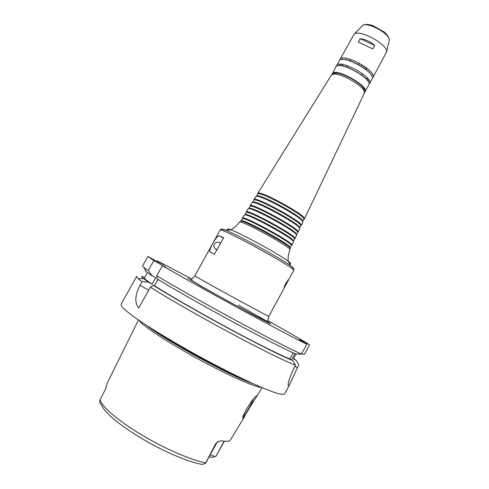 <?xml version="1.0" encoding="UTF-8"?>
<svg xmlns="http://www.w3.org/2000/svg" width="489" height="489" viewBox="0 0 489 489"><rect width="100%" height="100%" fill="white"/><g stroke="black" fill="none" stroke-linecap="round" stroke-linejoin="round"><path stroke-width="0.73" d="M243.1 416.885C244.726 415.687 251.303 404.293 253.308 399.232M250.698 405.962L243.137 418.346C240.625 418.26 252.11 398.346 256.34 396.108C257.165 395.442 257.122 395.839 256.205 397.294L250.698 405.962M364.183 66.229L363.4 67.665M358.504 64.664L359.287 63.228M362.019 64.817L361.237 66.253M217 249.745L215.435 249.017M220.111 243.015L220.661 243.528M217.092 249.634L215.771 249.219L214.041 247.141C212.605 243.32 218.375 240.215 220.637 243.589M285.9 283.247L288.455 279.659L287.997 280.992L284.274 287.728C283.92 287.752 284.464 286.254 285.9 283.247M219.372 235.961L223.601 237.758L214.445 254.317L209.83 251.884C208.577 249.946 217.25 234.133 219.372 235.961L223.4 238.119M372.814 48.894L358.284 42.091L360.155 38.686C365.411 39.242 370.252 41.504 374.684 45.471L372.814 48.894M360.155 38.686L374.684 45.471M240.447 221.211L240.881 221.065C244.482 220.276 288.901 244.592 290.179 248.051L290.289 248.498M241.12 220.918L241.566 220.649C245.148 219.861 288.895 243.809 290.154 247.251L290.166 247.77M242.391 218.785L242.41 218.748C242.63 215.6 293.834 243.632 291.303 245.515L291.285 245.551M242.489 218.552L242.397 218.076C242.63 214.867 294.451 243.241 291.878 245.166L293.424 241.914M244.304 215.019L244.769 214.842C248.589 213.901 292.055 237.703 293.321 241.419L293.443 241.872M244.965 214.726L245.454 214.427C249.243 213.491 292.049 236.927 293.302 240.625L293.314 241.193M246.242 212.593L246.267 212.556C246.658 209.188 297.074 236.786 294.445 238.932L294.421 238.974M246.334 212.415L246.248 211.884C246.658 208.448 297.691 236.389 295.014 238.583L296.56 235.343M248.149 208.834L248.656 208.626C252.672 207.544 295.209 230.832 296.462 234.799L296.585 235.295M248.809 208.534L249.341 208.216C253.326 207.134 295.203 230.062 296.444 233.999L296.456 234.628M250.087 206.419L250.111 206.376C250.668 202.788 300.301 229.964 297.581 232.361L297.556 232.409M250.166 206.291L250.099 205.704C250.668 202.055 300.918 229.567 298.149 232.012L299.69 228.779M251.988 202.666L252.538 202.422C256.743 201.205 298.357 223.986 299.598 228.186L299.714 228.736M252.642 202.36L253.223 202.012C257.391 200.802 298.351 223.228 299.58 227.391L299.598 228.063M253.919 200.252L253.95 200.203C254.665 196.413 303.516 223.161 300.711 225.802L300.686 225.851M255.826 196.505L253.938 199.536C254.671 195.679 304.134 222.758 301.279 225.453L302.813 222.232M255.851 196.456L256.413 196.23C260.802 194.885 301.499 217.165 302.734 221.584L302.838 222.177M256.474 196.193L257.092 195.82C261.444 194.481 301.493 216.407 302.709 220.79L302.728 221.511M257.752 194.096L257.782 194.047C258.65 190.056 306.725 216.376 303.834 219.255L303.81 219.304M257.801 194.023L257.77 193.375C258.657 189.316 307.343 215.973 304.402 218.907L303.84 219.231M331.212 75.367L332.581 74.407C338.632 71.791 363.266 85.275 364.323 91.785L364.25 93.454M333.088 74.108L334.201 73.46C339.965 70.972 363.241 83.711 364.244 89.909L364.299 91.192M331.903 74.701L335.864 66.981C338.449 59.982 373.309 79.065 368.81 85.019L364.446 92.513M336.634 65.581C339.244 58.539 374.097 77.623 369.574 83.613L372.147 78.888C376.75 72.751 341.921 53.686 339.232 60.862L336.634 65.581M340.784 65.752L339.757 64.255M369.012 80.269L367.196 80.214M343.137 66.156L341.505 64.322M340.002 59.462C342.71 52.244 377.539 71.308 372.911 77.482L386.561 52.011C388.407 44.719 359.256 28.759 354.109 34.242L340.002 59.462M368.009 78.833L365.589 78.448M191.786 279.005L157.586 261.071L165.05 265.185L156.003 260.949L148.222 256.652L153.809 260.625L165.924 267.318L162.372 265.68C179.267 275.496 211.572 293.516 242.391 310.258C273.235 327.019 298.412 340.246 306.774 344.183L298.687 339.721L301.817 340.589L309.5 344.824C304.213 341.298 290.319 333.235 267.819 320.631M201.768 464.538L205.545 463.358L217.128 442.172M210.233 454.678C213.302 456.096 215.227 456.616 216.01 456.237L224.109 441.2M215.57 456.365L211.731 457.398L209.176 456.628M224.335 441.225L216.016 456.231M138.448 319.995L107.225 383.138L105.453 389.323L99.793 400.344C99.591 401.909 99.897 403.138 100.697 404.024M217.684 441.732L216.37 443.168L205.417 463.48L215.863 443.474L216.511 443.028M244.567 416.585L230.6 439.758C229.751 441.341 226.823 441.714 221.804 440.876L219.188 441.151L215.863 443.474M139.231 320.527C142.116 325.436 167.232 342.068 197.58 358.669C227.917 375.295 255.46 387.49 261.144 387.276M157.971 279.39L154.445 285.704L153.326 285.313L150.367 287.171L138.784 307.911C134.469 302.917 134.872 295.38 139.995 285.295L142.03 281.652L148.491 282.159L152.122 284.182L155.728 277.721L152.103 275.698L148.283 270.484L153.809 260.625M162.372 265.68L156.743 275.759L156.975 278.779C172.036 288.107 202.477 305.436 232.33 321.585C262.202 337.74 287.336 350.491 296.114 354.091L301.505 354.036L306.774 344.183M147.782 256.591L142.488 266.022C142.287 266.346 144.218 267.838 148.283 270.484M156.743 275.759C173.473 285.918 205.716 304.152 236.621 320.845C267.55 337.557 292.935 350.479 301.505 354.036M143.827 267.416L145.52 270.313C144.188 270.185 146.376 271.982 152.103 275.698M147.446 272.55L144.402 277.984C144.096 278.498 146.669 280.564 152.122 284.182M154.445 285.704C168.247 294.604 197.403 311.426 226.578 327.196C255.765 342.972 280.833 355.479 289.849 358.95L293.137 352.807M144.524 277.764L142.103 276.413C141.26 276.413 141.718 277.129 143.479 278.559L148.491 282.159M153.326 285.313C168.277 294.867 198.675 312.343 228.577 328.461C258.498 344.598 283.754 357.153 292.666 360.527L289.849 358.95M137.067 276.536L136.504 276.695L138.228 278.797L142.03 281.652M136.504 276.695L120.979 304.36L121.969 306.847C124.432 309.488 128.864 313.137 135.27 317.783C149.622 327.826 173.21 342.141 198.895 356.267C224.634 370.295 249.402 382.453 265.594 389.134L275.619 392.869C280.552 394.311 283.547 394.672 284.604 393.945L289.274 385.191L288.522 385.931C287.245 384.898 289.048 378.993 293.926 368.205L295.539 365.191L292.666 360.527M295.998 354.048L293.424 358.853L296.108 360.35L298.84 364.782L289.274 385.191M150.367 287.171C166.914 297.722 199.09 316.2 230.087 332.838C261.108 349.488 286.731 362.056 295.539 365.191M309.5 344.824L304.5 354.189L299.054 354.06M301.817 340.589L301.462 341.249M294.867 353.565L291.493 359.867M157.311 261.56L157.586 261.071M296.108 360.35L293.675 358.388M221.682 229.298C221.621 228.84 222.843 229.103 225.362 230.087C221.902 229.072 220.154 229.084 220.129 230.13L194.824 275.827C191.89 274.879 271.236 318.321 268.858 316.352L284.879 286.75M220.129 230.13C218.925 226.095 297.764 269.262 293.724 270.417L287.997 280.992M187.825 278.204L201.089 286.34L254.537 315.643L269.836 323.474C271.377 324.103 270.637 323.498 267.624 321.646L238.449 305.112M228.253 229.971C226.933 228.699 227.837 228.663 230.985 229.861L225.362 230.087C236.835 234.323 281.187 258.602 290.937 265.992C293.119 267.581 293.999 268.467 293.583 268.663M240.472 221.175L234.928 227.196L230.985 229.861C241.187 233.553 279.488 254.524 288.1 261.126C290.802 263.131 291.261 263.919 289.476 263.485M239.83 222.202C239.946 219.145 292.294 247.807 289.781 249.549L288.217 256.37L288.1 261.126L290.937 265.992C293.657 268.357 294.586 269.83 293.724 270.417M331.994 74.646C332.318 65.874 371.652 87.409 364.439 92.409M331.884 74.707L332.117 73.784C334.592 66.987 369.488 86.088 365.094 91.84L364.446 92.537M362.037 26.119L362.428 25.721C366.866 21.027 390.815 34.138 389.256 40.41L389.134 40.954M100.086 399.678C101.431 406.304 117.812 420.583 141.254 434.654C164.665 448.731 191.492 460.314 205.735 462.82M148.693 290.173L139.995 285.295M288.186 385.411L288.858 385.79M294.934 366.322L297.312 367.649M146.59 325.411C164.83 340.13 230.845 376.273 253.07 383.706M154.316 330.326C175.404 344.928 221.107 369.947 244.769 379.843M242.96 417.624L243.137 418.346M346.499 67.115L347.282 65.685M349.922 60.874L350.711 59.444M361.842 75.257L362.624 73.821M365.259 69.004L366.041 67.568M366.023 69.591L366.805 68.16M212.911 253.559L209.83 251.89M194.824 275.827L191.554 279.286C191.144 279.36 191.523 279.916 192.69 280.955L201.352 286.291L230.013 302.306L256.542 316.511L265.625 320.9C267.177 321.34 267.868 321.371 267.703 320.98L268.858 316.352M290.301 248.461L289.781 249.549M241.566 220.649L240.881 221.065M290.154 247.251L290.179 248.051M242.41 218.748L241.156 220.765M291.303 245.515L290.283 247.654M244.323 214.983L242.397 218.076M245.454 214.427L244.769 214.842M293.302 240.625L293.321 241.419M246.267 212.556L245.013 214.567M294.445 238.932L293.424 241.071M248.174 208.797L246.248 211.884M249.341 208.216L248.656 208.626M296.444 233.999L296.462 234.799M250.111 206.376L248.858 208.381M297.581 232.361L296.56 234.5M252.018 202.617L250.099 205.704M253.223 202.012L252.538 202.422M299.58 227.391L299.598 228.186M253.95 200.203L252.703 202.208M300.711 225.802L299.69 227.935M257.092 195.82L256.413 196.23M302.709 220.79L302.734 221.584M257.782 194.047L256.536 196.046M303.834 219.255L302.819 221.383M331.267 75.282L257.77 193.375M364.293 93.362L304.402 218.907M334.201 73.46L332.581 74.407M364.244 89.909L364.323 91.785M368.376 81.932C367.881 77.604 345.534 64.047 338.7 65.685M371.652 75.563C369.812 70.061 348.981 58.124 342.3 59.493M386.561 52.011L389.256 40.41C389.256 37.696 387.581 34.896 384.238 32.017L373.254 25.783L370.289 24.908C366.86 24.089 364.238 24.358 362.428 25.721L354.109 34.242M101.186 404.256C104.548 413.107 120.367 425.644 142.207 438.798C164.011 451.708 188.399 462.044 201.621 464.293M256.554 396.707L262.018 387.649M143.479 278.559L138.228 278.797M288.168 385.118L289.03 385.607"/></g></svg>
